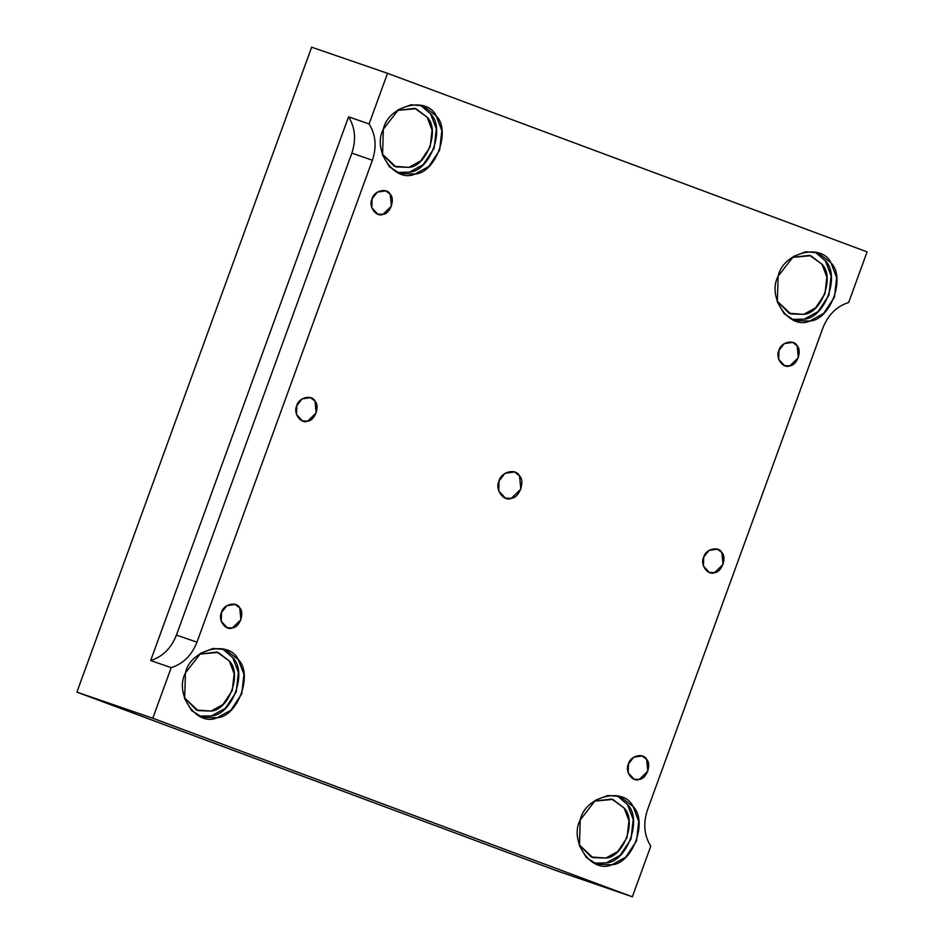<?xml version="1.0" encoding="UTF-8"?>
<svg xmlns="http://www.w3.org/2000/svg" width="944" height="944" viewBox="0 0 944 944"><rect width="100%" height="100%" fill="white"/><g stroke="black" fill="none" stroke-linecap="round" stroke-linejoin="round"><path stroke-width="1.42" d="M778.965 350.413L778.694 359.286L784.653 365.67L789.857 365.847L798.341 357.634L797.149 345.811L792.665 342.389L784.24 343.628L778.965 350.413C780.617 342.271 793.975 338.884 797.149 345.811C802.353 350.767 796.996 365.493 789.857 365.847C782.989 369.045 774.989 357.705 778.965 350.413M628.444 763.979L628.173 772.853L634.12 779.237L639.324 779.414L647.82 771.201L646.616 759.377L642.132 755.955L633.707 757.194L628.444 763.979C630.085 755.825 643.442 752.439 646.616 759.377C651.832 764.333 646.475 779.06 639.324 779.414C632.468 782.611 624.468 771.272 628.444 763.979M372.066 198.913L371.794 207.786L377.742 214.17L382.945 214.347L391.441 206.134L390.238 194.311L385.754 190.889L377.329 192.128L372.066 198.913C373.706 190.771 387.064 187.384 390.238 194.311C395.453 199.267 390.096 213.993 382.945 214.347C376.09 217.545 368.089 206.205 372.066 198.913M703.705 557.196L703.433 566.07L709.381 572.453L714.584 572.63L723.08 564.418L721.877 552.594L717.393 549.172L708.968 550.411L703.705 557.196C705.345 549.042 718.703 545.667 721.877 552.594C727.092 557.55 721.735 572.276 714.584 572.63C707.729 575.828 699.728 564.488 703.705 557.196M296.794 405.696L296.534 414.569L302.481 420.953L307.685 421.13L316.181 412.917L314.977 401.094L310.493 397.672L302.068 398.911L296.794 405.696C298.446 397.542 311.803 394.167 314.977 401.094C320.193 406.05 314.836 420.776 307.685 421.13C300.829 424.328 292.829 412.988 296.794 405.696M348.548 116.855L150.662 660.564C162.628 656.741 171.218 648.245 176.434 635.1L351.852 153.14C356.313 139.712 355.215 127.617 348.548 116.855L369.104 123.924L387.524 73.313L867.088 251.871L848.668 302.481C836.703 306.304 828.112 314.8 822.897 327.946L647.478 809.905C643.017 823.333 644.115 835.428 650.77 846.19L632.35 896.8L556.476 870.687L632.35 896.8L152.786 718.242L76.912 692.129L556.476 870.687L76.912 692.129L311.65 47.2L387.524 73.313L311.65 47.2L76.912 692.129L152.786 718.242L171.206 667.632L150.662 660.564L348.548 116.855C355.215 127.617 356.313 139.712 351.852 153.14L372.396 160.22C376.857 146.78 375.759 134.685 369.104 123.924L348.548 116.855M383.335 129.222L382.556 154.993L389.388 166.734L399.843 173.543L414.971 174.062L428.788 166.498L439.644 150.19L441.839 130.661L436.163 115.829L423.136 105.881L410.959 104.76L398.651 109.492L383.335 129.222C388.114 105.527 426.936 95.686 436.163 115.829C451.315 130.248 435.75 173.035 414.971 174.062C395.029 183.348 371.783 150.403 383.335 129.222M420.316 105.079L430.629 113.929L436.305 128.762L434.11 148.291L423.254 164.586L409.436 172.162L397.129 172.433L409.436 172.162C430.216 171.124 445.78 128.337 430.629 113.929L420.316 105.079M397.259 110.436L414.864 108.348L427.184 117.268C440.223 129.658 426.818 166.474 408.953 167.359L394.332 166.286L382.261 154.025L395.937 166.911L408.953 167.359L420.835 160.846L430.181 146.827L432.057 130.024L427.184 117.268L415.974 108.702L397.259 110.436M778.127 276.214L777.349 301.986L784.181 313.727L794.636 320.535L809.763 321.054L823.581 313.491L834.437 297.183L836.632 277.654L830.956 262.821L817.929 252.862L805.751 251.753L793.444 256.485L778.127 276.214C782.918 252.52 821.728 242.679 830.956 262.821C846.107 277.241 830.543 320.028 809.763 321.054C789.821 330.341 766.575 297.395 778.127 276.214M815.109 252.072L825.422 260.922L831.098 275.742L828.903 295.283L818.059 311.579L804.229 319.155L791.922 319.414L804.229 319.155C825.009 318.116 840.573 275.329 825.422 260.922L815.109 252.072M792.051 257.429L809.657 255.34L821.976 264.261C835.015 276.651 821.61 313.455 803.745 314.352L789.125 313.278L777.054 301.018L790.73 313.904L803.745 314.352L815.64 307.838L824.973 293.808L826.85 277.017L821.976 264.261L810.766 255.694L792.051 257.429M580.23 819.923L579.463 845.694L586.283 857.435L596.75 864.244L611.865 864.763L625.695 857.199L636.551 840.892L638.734 821.363L633.07 806.53L620.031 796.571L607.865 795.462L595.546 800.193L580.23 819.923C585.02 796.229 623.842 786.387 633.07 806.53C648.221 820.95 632.645 863.736 611.865 864.763C591.935 874.05 568.689 841.104 580.23 819.923M617.211 795.78L627.536 804.63L633.2 819.451L631.017 838.992L620.161 855.288L606.343 862.863L594.036 863.123L606.343 862.863C627.111 861.825 642.687 819.038 627.536 804.63L617.211 795.78M594.165 801.137L611.771 799.049L624.078 807.97C637.117 820.36 623.724 857.164 605.847 858.061L591.227 856.987L579.156 844.727L592.844 857.612L605.847 858.061L617.742 851.547L627.076 837.517L628.964 820.725L624.078 807.97L612.868 799.403L594.165 801.137M185.437 672.93L184.67 698.702L191.49 710.443L201.957 717.251L217.073 717.77L230.902 710.207L241.747 693.899L243.941 674.37L238.266 659.537L225.238 649.578L213.073 648.469L200.753 653.201L185.437 672.93C190.228 649.236 229.05 639.395 238.266 659.537C253.429 673.957 237.853 716.744 217.073 717.77C197.143 727.057 173.897 694.111 185.437 672.93M222.418 648.788L232.743 657.638L238.407 672.47L236.224 691.999L225.368 708.295L211.539 715.871L199.243 716.13L211.539 715.871C232.318 714.832 247.894 672.045 232.743 657.638L222.418 648.788M199.373 654.145L216.978 652.056L229.286 660.977C242.325 673.367 228.932 710.171 211.055 711.068L196.435 709.994L184.363 697.734L198.051 710.62L211.055 711.068L222.949 704.554L232.283 690.524L234.171 673.733L229.286 660.977L218.076 652.41L199.373 654.145M499.046 481.003L498.739 490.974L505.429 498.149L511.282 498.361L520.84 489.122L519.495 475.811L514.445 471.965L504.969 473.357L499.046 481.003C500.898 471.823 515.92 468.023 519.495 475.811C525.36 481.393 519.33 497.96 511.282 498.361C503.565 501.948 494.573 489.193 499.046 481.003M196.977 642.168L372.396 160.22L351.852 153.14L176.434 635.1L196.977 642.168L176.434 635.1C171.218 648.245 162.628 656.741 150.662 660.564L171.206 667.632C183.183 663.809 191.774 655.325 196.977 642.168C191.774 655.325 183.183 663.809 171.206 667.632L152.786 718.242L632.35 896.8L650.77 846.19C644.115 835.428 643.017 823.333 647.478 809.905L822.897 327.946C828.112 314.8 836.703 306.304 848.668 302.481L867.088 251.871L387.524 73.313L369.104 123.924C375.759 134.685 376.857 146.78 372.396 160.22L196.977 642.168M221.533 612.479C223.185 604.325 236.543 600.939 239.717 607.877C244.933 612.833 239.575 627.559 232.425 627.913C225.557 631.111 217.568 619.771 221.533 612.479L221.274 621.353L227.221 627.736L232.425 627.913L240.909 619.701L239.717 607.877L235.233 604.455L226.808 605.694L221.533 612.479"/></g></svg>

